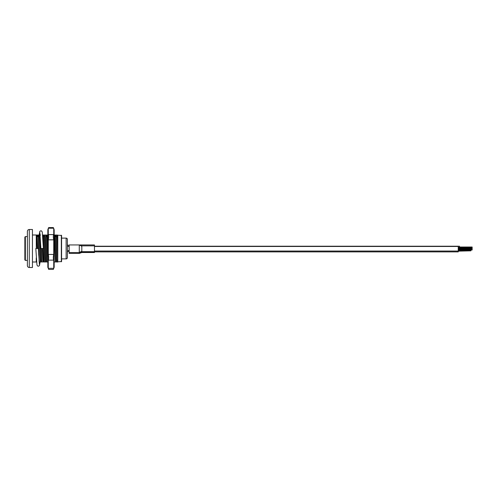 <?xml version="1.0" encoding="UTF-8"?>
<svg xmlns="http://www.w3.org/2000/svg" width="497" height="497" viewBox="0 0 497 497"><rect width="100%" height="100%" fill="white"/><g stroke="black" fill="none" stroke-linecap="round" stroke-linejoin="round"><path stroke-width="0.75" d="M57.776 261.801L61.578 261.546L61.578 235.454L57.776 235.199M61.578 260.279L61.578 258.887L66.138 258.887L66.138 238.113L61.578 238.113M37.61 248.5L36.977 235L36.567 235L36.356 236.597M37.188 248.5L36.573 235.019M57.776 245.313L57.242 235L56.82 235C57.136 234.36 57.459 250.73 57.776 258.31L57.776 235.168M55.975 262C55.552 262.832 55.13 234.168 54.707 235L54.285 235C54.707 234.168 55.13 262.832 55.552 262L55.956 261.981M47.836 251.712L47.109 235L46.693 235L46.488 236.597M47.954 262C47.532 262.832 47.109 234.168 46.687 235L46.706 235.019M45.823 261.981L45.836 262C45.42 262.832 44.997 234.168 44.575 235L44.171 235.019M45.83 262L45.42 262C44.997 262.832 44.575 234.168 44.152 235L43.953 236.597M42.904 261.981L43.314 262L42.674 248.5M42.885 262L42.251 248.5M40.375 261.981L40.779 262C40.356 262.832 39.934 234.168 39.511 235L39.089 235L38.89 236.597M40.356 262C39.934 262.832 39.511 234.168 39.089 235L39.095 235M29.286 229.502A1.901 1.901 0 0 0 27.385 231.403L27.385 265.597A1.901 1.901 0 0 0 29.286 267.498L29.286 229.502L32.448 229.502L32.448 267.498L29.286 267.498M57.018 236.597L56.186 236.597L57.018 236.597M55.869 236.597L54.906 236.597L55.869 236.597M39.288 236.597L38.455 236.597L39.288 236.597M38.139 236.597L37.176 236.597L38.139 236.597M36.753 236.597L36.25 236.597L36.753 236.597M47.65 236.597L47.65 237.355M39.133 262L38.375 235L38.002 235L37.921 236.597M37.604 236.597L37.691 235L38.058 235L38.691 255.222M42.711 235.783L42.754 235L43.127 235L44.022 262L44.339 262L43.444 235L43.127 235M55.739 235L56.105 235L55.788 235L56.683 262L57 262L56.105 235L55.739 235L55.652 236.597M55.335 236.597L55.422 235L55.788 235L55.422 235M38.002 235L37.691 235M41.04 248.5L41.487 262L41.804 262L41.357 248.5M45.656 235L46.556 262L46.873 262L45.972 235L45.289 235M54.167 262L54.167 253.924M36.25 262L36.25 257.937L36.424 262L32.448 262M32.448 235L36.25 235L36.293 248.5M57 262L57.776 262L57.776 258.31M56.683 262L57.056 262M47.818 235L48.19 235L47.818 235M46.556 262L46.923 262M44.022 262L44.388 262M41.487 262L41.86 262M40.22 235L40.592 235M54.838 262L54.471 262M39.642 262L39.269 262M42.177 262L41.804 262M43.444 235L43.071 235M44.705 262L44.339 262M45.972 235L45.606 235M47.24 262L46.873 262L47.24 262M67.406 246.282L69.145 246.282M69.145 250.718L67.406 250.718M67.406 257.328L67.406 239.672M66.138 258.887A1.267 1.267 0 0 0 67.406 257.62L67.406 239.38A1.267 1.267 0 0 0 66.138 238.113M67.406 244.946L67.909 244.946L67.909 245.462L67.406 245.462M67.406 245.294L67.909 245.294M67.406 251.706L67.909 251.706L67.406 252.054M67.909 251.706L67.406 251.538L67.909 251.159M67.909 245.841L67.909 245.462M25.359 260.403L24.85 259.9L24.85 237.1L25.359 236.597L25.359 260.403L27.385 260.403M67.406 245.841L69.145 245.841M67.406 251.159L69.145 251.159M54.167 229.776L54.167 267.268L53.303 269.417L53.744 268.33L53.744 260.124L48.265 260.124L48.265 268.33L53.744 268.33M47.836 229.776L47.836 267.268L48.7 269.417L48.265 268.33M48.265 260.124C48.836 258.726 48.836 256.825 48.265 254.427L53.744 254.427L53.744 239.84L48.265 239.84L48.265 254.427M48.265 239.84C48.836 237.473 48.836 235.721 48.265 234.603L53.744 234.603L53.744 228.216L48.265 228.216L48.265 234.603M48.265 228.216L48.712 227.595L53.303 227.583L54.167 229.732M47.836 229.732L48.7 227.583M47.836 261.434L47.836 262.733M54.167 254.023L54.167 234.23M48.7 269.417L53.303 269.417M53.291 227.595L53.744 228.216M53.744 234.603C53.167 235.708 53.167 237.454 53.744 239.84M53.744 254.427C53.167 256.812 53.167 258.713 53.744 260.124M39.126 235L39.81 231.322L40.897 230.77L41.618 230.993L42.282 232.093L43.419 248.5L40.884 248.5L39.853 232.714M40.114 262L39.431 265.678L38.344 266.23L37.623 266.007L36.952 264.907L35.821 248.5L38.356 248.5L39.387 264.286M94.473 246.22L459.508 246.22L459.508 247.214M459.508 250.295L459.508 250.78L458.246 250.78M472.15 247.034L472.15 249.966M472.15 247.953L470.883 247.941M472.15 247.494L470.883 247.481M472.15 248.543L470.883 248.531M472.15 249.134L470.883 249.127M94.473 246.475L458.246 246.475L458.246 251.886L94.473 251.886M458.246 247.214L470.883 247.214L470.883 250.525L459.508 250.525M470.883 250.525L458.246 250.836M470.883 250.836L458.246 251.147M81.812 251.084L81.812 246.425M81.812 251.227L79.278 252.551L81.812 251.668L94.473 251.668L94.473 244.953L69.145 244.953L79.278 244.953L81.812 246.276M81.62 252.047L79.278 253.408L69.145 253.408L69.145 252.551L79.278 252.551L79.278 244.953L81.812 245.841L94.473 245.841M69.145 252.551L69.145 244.953M79.278 252.551L79.278 253.408L81.812 252.519L94.473 252.519L94.473 252.047L80.725 252.047M94.473 251.668L94.473 252.047M458.246 251.035L94.473 251.035M470.883 247.835L458.246 247.835M470.883 248.432L458.246 248.432M470.883 247.525L458.246 247.525M470.883 248.457L458.246 248.457M470.883 249.053L458.246 249.053M470.883 249.078L458.246 249.078M470.883 249.674L458.246 249.674M472.15 249.979L458.246 249.985M470.883 250.295L458.246 250.295M61.324 261.801L61.324 235.199M27.385 236.597L25.359 236.597M39.12 235.056L39.002 236.597M472.15 247.021L459.508 247.021M472.15 249.718L470.883 249.718M472.15 249.848L470.883 249.848"/></g></svg>

